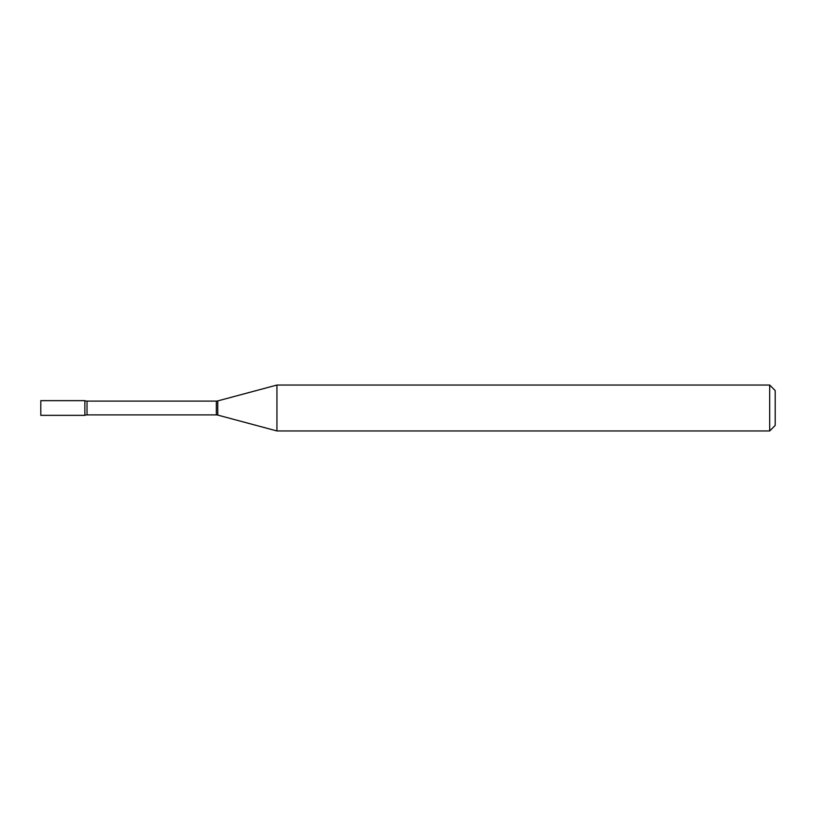 <?xml version="1.0" encoding="UTF-8"?>
<svg xmlns="http://www.w3.org/2000/svg" width="816" height="816" viewBox="0 0 816 816"><rect width="100%" height="100%" fill="white"/><g stroke="black" fill="none" stroke-linecap="round" stroke-linejoin="round"><path stroke-width="1.22" d="M276.94 430.95L276.94 385.05L217.76 400.911A5.508 5.508 0 0 1 216.332 401.095L87.026 401.095A5.508 5.508 0 0 1 84.864 400.656L40.8 400.656L40.8 415.344L84.864 415.344L84.864 400.656L84.864 415.344A5.508 5.508 0 0 1 87.026 414.905L216.332 414.905A5.508 5.508 0 0 1 217.76 415.089L276.94 430.95L769.692 430.95L769.692 385.05L775.2 390.558L775.2 425.442L769.692 430.95M276.94 385.05L769.692 385.05M87.026 401.095L87.026 414.905M216.332 401.095L216.332 414.905M217.76 400.911L217.76 415.089"/></g></svg>
